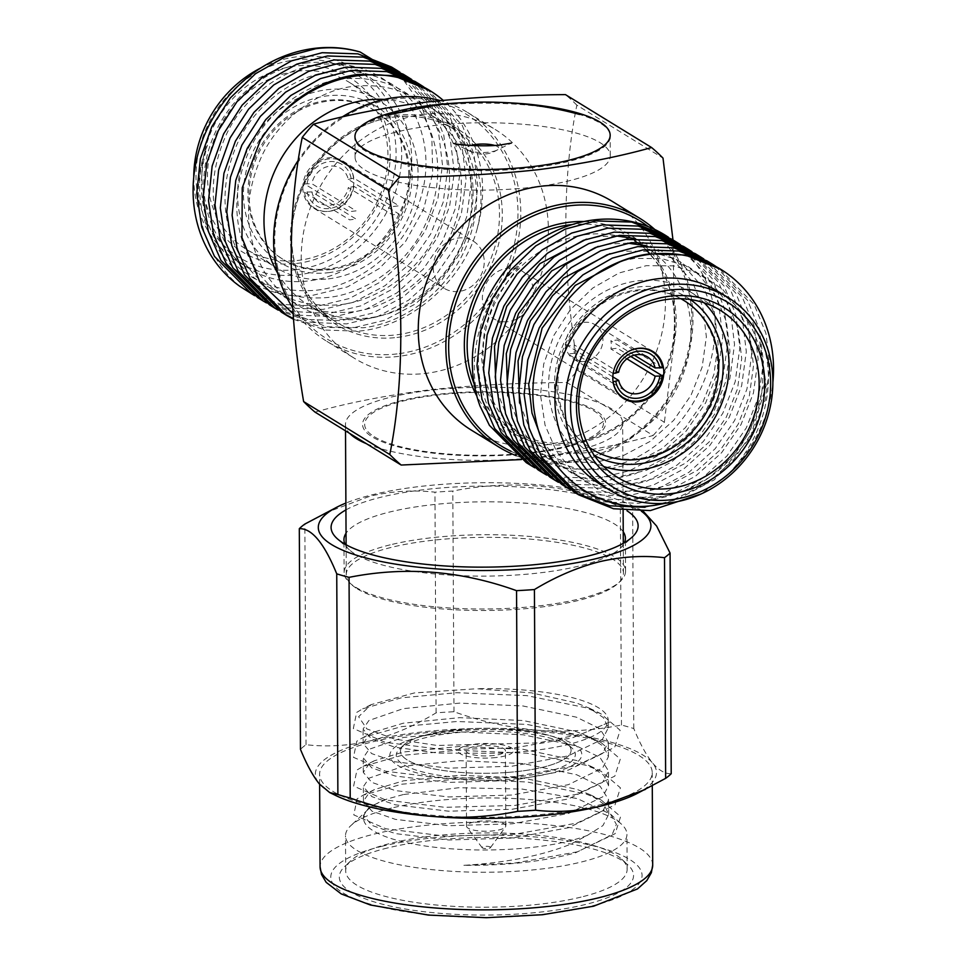 <?xml version="1.0" encoding="UTF-8"?>
<svg xmlns="http://www.w3.org/2000/svg" width="966" height="966" viewBox="0 0 966 966"><rect width="100%" height="100%" fill="white"/><g stroke="black" fill="none" stroke-linecap="round" stroke-linejoin="round"><path stroke-width="0.72" stroke-dasharray="4.83 3.62" d="M424.11 114.302A134.334 119.265 121.6 0 0 306.741 218.751A134.334 119.265 121.6 0 0 354.474 358.326A134.334 119.265 121.6 0 0 425.475 373.431A134.334 119.265 121.6 0 0 542.844 268.995A134.334 119.265 121.6 0 0 495.111 129.42A134.334 119.265 121.6 0 0 424.11 114.302M315.013 412.108C348.122 402.81 386.086 395.408 428.928 389.902C473.255 385.192 519.273 382.729 566.97 382.536L653.125 435.473C620.196 444.734 582.22 452.136 539.209 457.667L521.531 459.55M475.864 102.263A127.609 33.689 179.7 0 1 488.953 102.191M532.713 187.175A127.609 33.689 -0.3 0 0 610.283 155.768A127.609 33.689 -0.3 0 0 432.635 125.689A127.609 33.689 -0.3 0 0 355.053 157.108A127.609 33.689 -0.3 0 0 532.713 187.175M471.517 430.244A134.334 119.265 121.6 0 0 542.518 445.35A134.334 119.265 121.6 0 0 659.899 340.913A134.334 119.265 121.6 0 0 612.166 201.339M654.827 229.51A134.334 119.265 -58.4 0 1 684.242 367.865A134.334 119.265 -58.4 0 1 570.109 462.303A134.334 119.265 -58.4 0 1 516.315 455.723M510.942 451.243A132.197 117.369 121.6 0 0 570.93 460.758A132.197 117.369 121.6 0 0 684.701 363.663A132.197 117.369 121.6 0 0 648.234 226.636M586.41 234.533A113.01 100.331 121.6 0 0 487.673 322.39A113.01 100.331 121.6 0 0 527.822 439.808A113.01 100.331 121.6 0 0 587.557 452.523A113.01 100.331 121.6 0 0 686.307 364.665A113.01 100.331 121.6 0 0 646.145 247.236A113.01 100.331 121.6 0 0 586.41 234.533M679.448 245.75L690.292 256.944C752.236 325.602 690.328 465.129 592.907 468.764C545.404 473.569 500.207 444.469 484.92 398.958C468.522 354.124 483.894 295.958 521.543 262.378C481.732 295.874 464.368 356.732 480.017 406.046M526.289 462.642L528.97 464.235M532.29 466.071L564.434 477.18L597.869 478.339L629.506 470.732L660.068 454.527L686.258 430.969L705.675 402.81L718.076 371.246L722.737 337.219L718.752 304.218L706.955 275.491L671.708 239.17M680.221 244.483L712.28 278.751L724.077 307.478L728.062 340.491L723.401 374.518L710.988 406.082L691.571 434.241L665.381 457.799L634.831 474.004L603.195 481.611L568.213 480.162L534.874 467.834M538.074 469.887L540.755 471.48M544.087 473.316L576.219 484.425L609.667 485.584L641.291 477.977L671.853 461.772L698.044 438.214L717.46 410.055L729.861 378.491L734.522 344.464L730.55 311.463L718.752 282.724L689.265 250.242M692.006 251.728L724.065 285.996L735.863 314.723L739.847 347.736L735.186 381.763L722.773 413.327L703.357 441.486L677.166 465.032L646.616 481.249L614.98 488.844L580.011 487.395L546.659 475.079M549.859 477.119L552.54 478.725M555.873 480.561L588.004 491.658L621.452 492.829L653.076 485.222L683.638 469.017L709.829 445.459L729.245 417.3L741.647 385.736L746.32 351.709L742.335 318.695L730.538 289.969L695.279 253.66M703.803 258.973L735.863 293.241L747.648 321.968L751.633 354.981L746.972 388.996L734.571 420.572L715.154 448.731L688.963 472.277L658.401 488.494L626.777 496.089L591.796 494.64L558.445 482.324M561.644 484.364L564.337 485.958M567.658 487.806L599.789 498.903L633.237 500.062L664.874 492.467L695.423 476.25L721.614 452.704L741.031 424.545L753.444 392.981L758.105 358.954L754.12 325.94L742.323 297.214L707.076 260.905M715.589 266.218L747.648 300.486L759.445 329.213L763.43 362.226L758.757 396.241L746.356 427.817L726.939 455.976L700.748 479.522L670.187 495.727L638.562 503.334L603.581 501.885L570.242 489.569M573.442 491.609L576.122 493.203M690.292 256.944A133.26 118.311 121.6 0 0 668.194 237.105M668.436 237.25L671.008 239.025M674.063 241.295L676.526 243.251M686.126 248.093L683.493 246.415M645.022 507.307L676.659 499.7L707.221 483.495L733.411 459.949L752.828 431.79L765.229 400.214L769.89 366.199L765.905 333.185L754.12 304.459L718.861 268.137M666.105 503.201L714.381 479.8L750.232 437.695L766.183 385.494L758.817 333.946C779.453 376.426 765.724 436.547 727.615 474.62A133.26 118.311 121.6 0 0 772.872 382.536M727.615 474.62L701.207 493.928M599.729 483.99A113.01 100.331 121.6 0 0 659.452 496.705A113.01 100.331 121.6 0 0 758.201 408.835A113.01 100.331 121.6 0 0 718.052 291.418M704.154 302.793A98.085 87.085 121.6 0 0 690.171 291.804A98.085 87.085 121.6 0 0 638.321 280.768A98.085 87.085 121.6 0 0 552.624 357.034A98.085 87.085 121.6 0 0 587.473 458.947A98.085 87.085 121.6 0 0 603.593 466.457M690.267 299.508A91.685 81.398 121.6 0 0 638.357 286.938A91.685 81.398 121.6 0 0 557.636 360.439A91.685 81.398 121.6 0 0 594.392 455.554M591.977 449.19A87.423 77.618 121.6 0 0 637.596 458.669A87.423 77.618 121.6 0 0 713.874 391.073A87.423 77.618 121.6 0 0 683.493 300.221M680.97 298.711A87.423 77.618 121.6 0 0 636.703 290.029A87.423 77.618 121.6 0 0 560.678 356.78A87.423 77.618 121.6 0 0 589.477 447.62M342.024 117.079A134.334 119.265 121.6 0 0 298.699 159.644M292.698 307.768A134.334 119.265 121.6 0 0 326.882 341.372A134.334 119.265 121.6 0 0 397.883 356.478A134.334 119.265 121.6 0 0 515.264 252.041A134.334 119.265 121.6 0 0 467.52 112.467A134.334 119.265 121.6 0 0 440.23 100.585M397.038 353.918A132.197 117.369 -58.4 0 1 274.755 240.679A132.197 117.369 -58.4 0 1 395.698 98.894A132.197 117.369 -58.4 0 1 517.981 212.134A132.197 117.369 -58.4 0 1 397.038 353.918M277.653 273.088A113.01 100.331 121.6 0 0 308.782 305.232A113.01 100.331 121.6 0 0 368.517 317.935A113.01 100.331 121.6 0 0 467.254 230.077A113.01 100.331 121.6 0 0 427.105 112.66A113.01 100.331 121.6 0 0 384.359 99.413M240.075 286.504C201.737 254.964 187.199 195.724 207.388 145.142C196.955 181.185 200.24 213.788 217.278 242.925C240.039 277.459 272.388 293.278 314.324 290.38C351.733 287.542 392.908 258.816 410.779 223.086C430.582 182.96 431.041 145.117 412.144 109.532C390.687 75.807 359.642 60.798 319.022 64.493C282.736 68.031 243.239 97.783 226.503 134.202C207.992 175.136 208.849 213.788 229.063 250.17C251.824 284.704 284.173 300.523 326.11 297.625C363.518 294.787 404.694 266.061 422.565 230.331C442.368 190.205 442.826 152.362 423.929 116.777C402.472 83.052 371.427 68.043 330.807 71.738C294.521 75.276 255.036 105.028 238.288 141.447C219.789 182.369 220.646 221.033 240.848 257.415C263.621 291.937 295.97 307.768 337.907 304.87C375.315 302.02 416.479 273.293 434.35 237.576C454.165 197.45 454.612 159.607 435.714 124.022C414.257 90.297 383.224 75.288 342.592 78.983C306.307 82.521 266.821 112.273 250.073 148.692C231.574 189.614 232.432 228.278 252.645 264.66C275.407 299.182 307.756 315.001 349.692 312.115C387.1 309.265 428.264 280.538 446.135 244.821C465.95 204.695 466.409 166.84 447.5 131.267C426.054 97.542 395.009 82.521 354.377 86.228C318.104 89.766 278.606 119.518 261.858 155.937C243.36 196.859 244.217 235.511 264.43 271.893C287.192 306.427 319.541 322.246 361.477 319.36C398.886 316.51 440.061 287.783 457.932 252.054C486.635 200.674 473.292 132.209 428.663 106.61C468.486 129.07 486.538 183.347 471.239 232.335C457.147 281.879 411.552 322.028 363.24 327.788L326.629 326.701L293.157 313.829M307.176 62.959A113.01 100.331 121.6 0 0 208.427 150.817A113.01 100.331 121.6 0 0 248.588 268.246A113.01 100.331 121.6 0 0 308.323 280.949A113.01 100.331 121.6 0 0 407.06 193.091A113.01 100.331 121.6 0 0 366.911 75.674A113.01 100.331 121.6 0 0 307.176 62.959M207.388 145.142C177.539 221.685 237.274 305.087 313.02 295.234L347.543 286.878L379.24 268.536L405.346 241.85L423.603 209.163L432.683 173.445L431.862 137.679L421.261 104.883L401.808 77.666M391.459 66.98L426.718 103.302L438.516 132.028L442.5 165.041L437.827 199.056L425.426 230.632L406.01 258.791L379.819 282.338L349.257 298.542L317.633 306.15L280.792 304.326L246.04 290.452M254.626 295.656L287.977 307.973L322.946 309.422L354.582 301.815L385.144 285.61L411.335 262.052L430.751 233.893L443.153 202.329L447.813 168.301L443.829 135.3L432.043 106.574L399.984 72.305M403.257 74.225L438.504 110.547L450.301 139.273L454.286 172.274L449.625 206.301L437.212 237.865L417.795 266.036L391.604 289.583L361.055 305.787L329.418 313.395L292.589 311.559L257.825 297.697M266.423 302.889L299.762 315.218L334.743 316.667L366.368 309.06L396.929 292.855L423.12 269.297L442.537 241.138L454.938 209.574L459.599 175.546L455.626 142.545L443.829 113.807L411.77 79.538M415.042 81.47L450.289 117.792L462.086 146.518L466.071 179.519L461.41 213.546L448.997 245.11L429.592 273.269L403.39 296.828L372.84 313.032L341.203 320.64L307.768 319.48L275.624 308.371M272.303 306.536L269.623 304.942M278.208 310.134L311.547 322.451L346.528 323.912L378.165 316.305L408.715 300.1L434.905 276.542L454.322 248.383L466.735 216.819L471.396 182.791L467.411 149.778L455.614 121.052L423.555 86.783M426.827 88.715L462.086 125.025L473.883 153.751L477.856 186.764L473.195 220.791L460.794 252.355L441.377 280.514L415.187 304.073L384.625 320.277L353.001 327.885L322.91 327.281L293.543 318.623M284.089 313.781L281.408 312.175M293.616 319.348L325.361 330.07L358.314 331.145C410.2 327.136 463.475 280.865 477.119 228.99A133.26 118.311 121.6 0 0 443.177 100.295M193.755 177.128A113.01 100.331 121.6 0 0 238.554 262.076A113.01 100.331 121.6 0 0 298.289 274.791A113.01 100.331 121.6 0 0 397.026 186.933A113.01 100.331 121.6 0 0 356.877 69.504A113.01 100.331 121.6 0 0 297.142 56.789A113.01 100.331 121.6 0 0 260.844 67.934M296.586 269.647A108.747 96.54 -58.4 0 1 196.013 176.512A108.747 96.54 -58.4 0 1 295.487 59.88A108.747 96.54 -58.4 0 1 396.072 153.026A108.747 96.54 -58.4 0 1 296.586 269.647M296.562 263.476A102.348 90.864 121.6 0 0 390.192 153.715A102.348 90.864 121.6 0 0 295.524 66.05A102.348 90.864 121.6 0 0 201.894 175.812A102.348 90.864 121.6 0 0 296.562 263.476M297.214 71.194A98.085 87.085 -58.4 0 1 349.064 82.219A98.085 87.085 -58.4 0 1 383.913 184.144A98.085 87.085 -58.4 0 1 298.204 260.397A98.085 87.085 -58.4 0 1 246.366 249.361A98.085 87.085 -58.4 0 1 211.518 147.448A98.085 87.085 -58.4 0 1 297.214 71.194M328.307 278.884A98.085 87.085 121.6 0 0 414.016 202.631A98.085 87.085 121.6 0 0 379.155 100.718A98.085 87.085 121.6 0 0 327.317 89.681A98.085 87.085 121.6 0 0 241.609 165.935A98.085 87.085 121.6 0 0 276.469 267.848A98.085 87.085 121.6 0 0 328.307 278.884M328.271 272.714A91.685 81.398 121.6 0 0 412.156 174.387A91.685 81.398 121.6 0 0 327.353 95.851A91.685 81.398 121.6 0 0 243.468 194.19A91.685 81.398 121.6 0 0 328.271 272.714M329.925 269.635A87.423 77.618 121.6 0 0 409.898 175.872A87.423 77.618 121.6 0 0 329.044 100.995A87.423 77.618 121.6 0 0 249.059 194.746A87.423 77.618 121.6 0 0 329.925 269.635M477.119 228.99C489.955 179 470.056 125.846 428.663 106.61M758.817 333.946L764.782 382.862L749.954 431.488L732.578 456.604L709.141 477.59L681.803 492.032L653.511 498.782L625.183 497.997L597.725 489.231L574.094 473.014L556.464 451.327L545.053 425.137L540.513 395.07L543.701 364.085L553.892 335.359L570.351 309.688L592.75 288.049L619.049 272.98L646.411 265.65L673.809 265.879L700.241 273.994L722.834 289.583L739.533 310.702L750.014 336.313L753.516 365.752L749.302 396.096L738.169 424.243L720.793 449.359L697.343 470.345L670.018 484.787L641.726 491.549L613.386 490.752L585.939 481.986L562.297 465.769L544.667 444.082L541.636 438.733M621.742 260.905L634.626 258.405L662.024 258.634L688.444 266.761L711.048 282.35L727.748 303.457L738.229 329.068L741.731 358.507L737.505 388.851L726.384 416.998L708.996 442.114L685.558 463.1L658.22 477.542L629.929 484.304L601.601 483.507L574.142 474.741L550.511 458.524L532.882 436.837L519.563 403.051M609.957 253.66L622.841 251.172L650.239 251.389L676.659 259.516L699.263 275.105L715.963 296.212L726.444 321.823L729.946 351.262L725.72 381.606L714.598 409.765L697.211 434.869L673.773 455.867L646.435 470.297L618.143 477.059L589.815 476.262L562.357 467.508L538.726 451.279L521.097 429.604L507.778 395.806M598.159 246.415L611.043 243.927L627.779 243.154M646.93 245.811L680.281 261.75L704.166 288.967L714.647 314.59L718.149 344.017L713.934 374.361L702.801 402.52L685.425 427.624L661.988 448.622L634.65 463.052L606.358 469.814L578.03 469.017L550.572 460.263L526.929 444.034L509.311 422.359L495.981 388.574M586.374 239.17L599.258 236.682L615.994 235.909M635.133 238.578L668.496 254.505L692.38 281.722L702.862 307.345L706.363 336.784L702.149 367.116L691.016 395.275L673.64 420.379L650.19 441.377L622.853 455.819L594.573 462.569L566.233 461.784L538.787 453.018L515.144 436.789L497.514 415.114L486.103 388.924L481.575 358.857L484.751 327.872L494.954 299.146L521.543 262.378M653.125 435.473A202.558 179.833 121.6 0 0 664.391 422.263L578.236 369.326C562.14 275.6 561.741 178.903 576.847 105.161L663.002 158.098M672.988 239.966L674.715 336.325L664.391 422.263M566.97 382.536A202.558 179.833 121.6 0 0 578.236 369.326M436.415 394.514A121.535 32.083 -0.3 0 0 372.272 436.91A121.535 32.083 -0.3 0 0 531.723 453.066A121.535 32.083 -0.3 0 0 595.877 410.671A121.535 32.083 -0.3 0 0 436.415 394.514M576.847 105.161A202.558 179.833 121.6 0 0 565.46 94.62M634.251 355.138L610.862 340.769A20.262 17.98 -58.4 0 1 611.309 344.838A20.262 17.98 -58.4 0 1 610.91 348.992L626.898 358.821M612.842 376.837L574.48 353.266A20.262 17.98 -58.4 0 1 574.033 349.209A20.262 17.98 -58.4 0 1 574.432 345.043L618.663 372.224M565.678 344.065A20.262 17.98 121.6 0 0 573.707 359.147A20.262 17.98 121.6 0 0 593.003 358.205A20.262 17.98 121.6 0 0 602.941 339.694A20.262 17.98 121.6 0 0 594.911 324.624A20.262 17.98 121.6 0 0 575.615 325.566A20.262 17.98 121.6 0 0 565.678 344.065M613.156 373.54L567.948 345.804L574.432 345.043M629.929 350.743A27.181 24.138 121.6 0 0 613.096 373.54M662.495 367.744L617.346 340.008L610.862 340.769M630.738 356.43L617.395 348.231L610.91 348.992M574.48 353.266L567.996 354.027L613.084 381.739M304.435 183.89L311.825 183.697L356.056 210.866L349.571 211.626L304.435 183.89A27.181 24.138 121.6 0 1 329.008 158.883A27.181 24.138 121.6 0 1 353.822 178.094L398.97 205.83L392.486 206.591L348.255 179.422A20.262 17.98 121.6 0 0 329.961 166.128A20.262 17.98 121.6 0 0 311.825 183.697M348.255 179.422L353.822 178.094M351.141 178.408A24.307 21.578 121.6 0 0 329.032 161.66A24.307 21.578 121.6 0 0 307.116 183.576M311.873 191.92L304.471 192.113L349.62 219.862L356.104 219.101L311.873 191.92A20.262 17.98 121.6 0 0 330.167 205.203A20.262 17.98 121.6 0 0 348.303 187.645L392.534 214.814L399.018 214.054L353.87 186.317L348.303 187.645M307.152 191.799A24.307 21.578 121.6 0 0 329.273 208.547A24.307 21.578 121.6 0 0 351.189 186.631M304.471 192.113A27.181 24.138 121.6 0 0 329.285 211.325A27.181 24.138 121.6 0 0 353.87 186.317M433.239 267.715A27.724 24.609 121.6 0 0 444.227 288.339A27.724 24.609 121.6 0 0 470.635 287.059A27.724 24.609 121.6 0 0 484.232 261.738A27.724 24.609 121.6 0 0 473.243 241.114A27.724 24.609 121.6 0 0 446.835 242.394A27.724 24.609 121.6 0 0 433.239 267.715M302.817 187.585A27.724 24.609 121.6 0 0 313.805 208.209A27.724 24.609 121.6 0 0 340.213 206.929A27.724 24.609 121.6 0 0 353.81 181.596A27.724 24.609 121.6 0 0 342.821 160.972A27.724 24.609 121.6 0 0 316.413 162.264A27.724 24.609 121.6 0 0 302.817 187.585M408.727 175.148A87.423 77.618 121.6 0 0 327.872 100.271A87.423 77.618 121.6 0 0 247.9 194.033A87.423 77.618 121.6 0 0 328.754 268.91A87.423 77.618 121.6 0 0 408.727 175.148M504.192 321.811A27.724 24.609 -58.4 0 1 493.385 318.551A27.724 24.609 -58.4 0 1 484.171 287.771A27.724 24.609 -58.4 0 1 511.606 268.053A27.724 24.609 -58.4 0 1 522.413 271.313A27.724 24.609 -58.4 0 1 531.614 302.092A27.724 24.609 -58.4 0 1 504.192 321.811M589.417 447.5A87.423 77.618 -58.4 0 1 564.241 350.501A87.423 77.618 -58.4 0 1 649.997 290.283A87.423 77.618 -58.4 0 1 680.837 298.711M357.36 588.886A138.597 36.587 -0.3 0 0 512.68 609.618A138.597 36.587 -0.3 0 0 623.444 573.188A138.597 36.587 -0.3 0 0 612.347 558.952A138.597 36.587 -0.3 0 0 457.027 538.219A138.597 36.587 -0.3 0 0 346.263 574.649A138.597 36.587 -0.3 0 0 357.36 588.886M366.452 443.708A138.597 36.587 -0.3 0 0 522.292 458.765A138.597 36.587 -0.3 0 0 622.659 423.06A138.597 36.587 -0.3 0 0 611.563 408.823A138.597 36.587 -0.3 0 0 456.242 388.09A138.597 36.587 -0.3 0 0 345.478 424.521A138.597 36.587 -0.3 0 0 349.728 433.444M374.228 436.68A119.41 31.516 -0.3 0 0 530.889 452.559A119.41 31.516 -0.3 0 0 593.909 410.9A119.41 31.516 -0.3 0 0 437.248 395.022A119.41 31.516 -0.3 0 0 374.228 436.68M568.189 745.233A89.548 23.643 -0.3 0 0 480.114 731.334A89.548 23.643 -0.3 0 0 399.634 748.879A89.548 23.643 -0.3 0 0 403.426 764.565A89.548 23.643 -0.3 0 0 515.735 777.026A89.548 23.643 -0.3 0 0 571.908 747.974A89.548 23.643 -0.3 0 0 568.189 745.233M564.241 741.574A85.286 22.508 -0.3 0 0 480.368 728.34A85.286 22.508 -0.3 0 0 403.716 745.052A85.286 22.508 -0.3 0 0 407.326 759.988A85.286 22.508 -0.3 0 0 514.286 771.858A85.286 22.508 -0.3 0 0 567.779 744.194A85.286 22.508 -0.3 0 0 564.241 741.574M397.533 765.253A95.948 25.321 -0.3 0 0 523.427 778.016A95.948 25.321 -0.3 0 0 574.07 744.532A95.948 25.321 -0.3 0 0 448.188 731.781A95.948 25.321 -0.3 0 0 397.533 765.253M492.515 757.851A27.724 7.317 -0.3 0 0 512.668 748.879A27.724 7.317 -0.3 0 0 479.051 743.723A27.724 7.317 -0.3 0 0 458.898 752.695A27.724 7.317 -0.3 0 0 492.515 757.851M506.474 772.522A85.286 22.508 -0.3 0 0 568.515 744.919A85.286 22.508 -0.3 0 0 465.081 729.04A85.286 22.508 -0.3 0 0 403.039 756.656A85.286 22.508 -0.3 0 0 506.474 772.522M597.809 805.342A166.309 43.905 -0.3 0 0 652.207 772.534A166.309 43.905 -0.3 0 0 553.059 732.916A166.309 43.905 -0.3 0 0 373.999 741.477A166.309 43.905 -0.3 0 0 319.589 774.273A166.309 43.905 -0.3 0 0 418.749 813.891A166.309 43.905 -0.3 0 0 597.809 805.342M387.438 847.991A147.122 38.833 -0.3 0 0 344.874 866.345A147.122 38.833 -0.3 0 0 409.004 909.634A147.122 38.833 -0.3 0 0 585.432 904.478A147.122 38.833 -0.3 0 0 627.888 864.872A147.122 38.833 -0.3 0 0 387.438 847.991M581.097 897.088A140.722 37.143 179.7 0 1 429.58 904.321A140.722 37.143 179.7 0 1 345.683 870.801A140.722 37.143 179.7 0 1 350.996 860.609A140.722 37.143 179.7 0 1 391.713 843.052A140.722 37.143 179.7 0 1 621.706 859.197A140.722 37.143 179.7 0 1 627.127 869.328A140.722 37.143 179.7 0 1 581.097 897.088M391.532 808.083A140.722 37.143 -0.3 0 0 350.815 825.652A140.722 37.143 -0.3 0 0 345.502 835.844A140.722 37.143 -0.3 0 0 429.399 869.364A140.722 37.143 -0.3 0 0 580.916 862.119A140.722 37.143 -0.3 0 0 626.946 834.37A140.722 37.143 -0.3 0 0 621.524 824.227A140.722 37.143 -0.3 0 0 391.532 808.083M403.22 794.571L387.245 798.979A122.597 32.361 -0.3 0 0 368.167 809.387A122.597 32.361 -0.3 0 0 363.53 818.262A122.597 32.361 -0.3 0 0 436.632 847.472A122.597 32.361 -0.3 0 0 568.624 841.157A122.597 32.361 -0.3 0 0 587.256 835.433L570.459 844.284C541.467 855.791 505.93 862.807 463.861 865.319C506.582 865.669 543.786 861.503 575.47 852.833L612.082 834.733L616.38 824.396L610.512 814.121L577.354 798.592L522.22 789.077L458.838 787.725L403.22 794.571M587.256 835.433L602.917 825.604L608.725 814.302L603.871 804.026L589.972 794.607L576.799 789.307L523.379 778.113L459.973 775.239L403.571 780.794L374.458 789.584L369.254 792.651L363.445 801.188L371.958 811.174L395.335 819.349L448.719 825.737L512.101 823.829L568.479 813.469L602.76 796.805L608.568 785.503L603.714 775.227L589.828 765.809L576.642 760.52L523.234 749.326L459.828 746.44L403.414 751.995L374.301 760.785L369.109 763.865L363.288 772.389L371.813 782.388L395.179 790.562L448.562 796.95L511.944 795.03L568.334 784.682L602.615 768.018L608.423 756.716L603.569 746.44L589.671 737.022L576.497 731.721L523.077 720.527L459.683 717.653L403.269 723.208L374.156 731.999L368.964 735.066L363.144 743.603L371.656 753.589L395.034 761.763L448.417 768.163L511.799 766.243L568.177 755.883L602.47 739.219L608.266 727.917L603.412 717.641L589.526 708.223L576.34 702.934L531.542 692.876L476.733 688.734A122.597 32.361 179.7 0 1 608.23 720.322A122.597 32.361 179.7 0 1 568.117 744.508A122.597 32.361 179.7 0 1 490.486 753.275L437.803 753.069L394.949 747.225L371.584 739.05L363.059 729.064L368.879 720.527L403.184 708.658L459.599 703.103L523.004 705.989L576.412 717.183L599.801 728.618L608.339 742.166L602.543 753.468L568.262 770.131L511.871 780.492L448.49 782.412L395.106 776.012L371.729 767.837L363.216 757.851L369.036 749.314L403.341 737.456L459.756 731.902L523.161 734.776L576.569 745.969L599.958 757.404L608.495 770.965L602.687 782.267L568.406 798.93L512.016 809.279L448.647 811.198L395.251 804.811L371.886 796.636L363.361 786.638L369.181 778.113L403.486 766.243L459.901 760.689L523.306 763.575L576.714 774.768L600.103 786.203L608.64 799.751L602.844 811.054L568.563 827.717L512.173 838.077L448.792 839.985L395.408 833.598L372.031 825.423L363.518 815.437L369.338 806.9L387.245 798.979M641.388 511.207A166.309 43.905 -0.3 0 0 630.943 505.037A166.309 43.905 -0.3 0 0 372.695 494.689A166.309 43.905 -0.3 0 0 345.888 503.081M325.204 512.97L369.845 496.246C392.027 491.102 413.726 489.75 434.942 492.189A191.896 50.655 179.7 0 1 452.825 491.066C508.321 479.848 564.144 484.28 620.317 504.373A191.896 50.655 179.7 0 1 632.633 507.887L640.844 509.855M345.925 509.915A153.522 40.524 179.7 0 1 381.304 497.14A153.522 40.524 179.7 0 1 627.019 510.797M623.227 531.795A140.722 37.143 -0.3 0 0 530.08 503.576A140.722 37.143 -0.3 0 0 389.986 511.944A140.722 37.143 -0.3 0 0 346.045 533.244M344.995 544.148A140.722 37.143 -0.3 0 0 349.378 549.835A140.722 37.143 -0.3 0 0 579.371 565.979A140.722 37.143 -0.3 0 0 620.075 548.41A140.722 37.143 -0.3 0 0 624.41 542.687M390.155 544.848A140.722 37.143 -0.3 0 0 344.125 572.596A140.722 37.143 -0.3 0 0 428.023 606.129A140.722 37.143 -0.3 0 0 579.54 598.884A140.722 37.143 -0.3 0 0 625.57 571.123A140.722 37.143 -0.3 0 0 541.672 537.603A140.722 37.143 -0.3 0 0 390.155 544.848M463.861 865.319L515.011 863.024L577.282 851.843L615.137 833.694L620.607 816.644L601.275 800.077L586.302 794.112L527.315 782.001L457.292 779.067L401.735 784.223L363.192 795.187L357.106 798.81L353.785 814.906L385.905 828.792L444.867 836.097L514.854 834.238L577.125 823.056L614.992 804.907L620.45 787.858L601.118 771.291L586.145 765.326L527.158 753.214L457.147 750.28L401.578 755.436L363.035 766.4L356.961 770.023L353.628 786.119L385.748 800.005L444.71 807.31L514.709 805.439L576.98 794.257L614.835 776.109L620.305 759.059L600.973 742.504L586 736.527L527.013 724.415L456.99 721.493L401.433 726.637L362.89 737.601L356.804 741.224L353.484 757.32L385.603 771.206L444.565 778.524L514.552 776.652L576.823 765.47L614.69 747.322L620.148 730.272L600.816 713.705L585.843 707.74L526.856 695.629L456.846 692.694L401.276 697.85L362.733 708.815L356.659 712.437L353.327 728.533L385.458 742.419L444.408 749.725L514.407 747.865L572.307 737.903L610.802 721.59L581.411 734.088L538.171 742.914L437.079 745.45L394.575 739.087L366.863 728.883L358.615 716.724L371.161 704.612L414.366 692.936L476.733 688.734M636.208 793.967A170.584 45.028 -0.3 0 0 652.569 763.007A170.584 45.028 -0.3 0 0 537.784 730.26A170.584 45.028 -0.3 0 0 371.125 740.656C349.185 745.788 327.486 747.141 306.029 744.714A191.896 50.655 -0.3 0 0 300.462 749.35M671.213 773.718C665.115 773.947 658.897 770.385 652.569 763.007C646.218 755.086 639.963 743.603 633.793 728.557A191.896 50.655 -0.3 0 0 621.476 725.043C594.018 730.501 566.124 732.24 537.784 730.26C509.372 727.736 481.43 721.566 453.984 711.737A191.896 50.655 -0.3 0 0 436.101 712.848C414.957 725.671 393.295 734.933 371.125 740.656A170.584 45.028 -0.3 0 0 319.239 783.8A170.584 45.028 -0.3 0 0 335.818 795.537M633.793 728.557L632.633 507.887M621.476 725.043L620.317 504.373M453.984 711.737L452.825 491.066M436.101 712.848L434.942 492.189M306.029 744.714L304.87 524.043M490.547 847.484A4.262 1.123 -0.3 0 0 486.502 846.313A4.262 1.123 -0.3 0 0 482.034 847.411A4.262 1.123 -0.3 0 0 482.106 847.677A4.262 1.123 -0.3 0 0 486.296 848.571A4.262 1.123 -0.3 0 0 490.474 847.629A4.262 1.123 -0.3 0 0 490.547 847.484M505.786 826.22A19.634 5.18 -0.3 0 0 505.81 825.954A19.634 5.18 -0.3 0 0 486.647 820.871A19.634 5.18 -0.3 0 0 466.566 825.894A19.634 5.18 -0.3 0 0 466.542 826.159A19.634 5.18 -0.3 0 0 466.904 827.138A19.634 5.18 -0.3 0 0 486.2 831.243A19.634 5.18 -0.3 0 0 505.46 826.932A19.634 5.18 -0.3 0 0 505.786 826.22M505.399 750.944A19.634 5.18 -0.3 0 0 505.423 750.679A19.634 5.18 -0.3 0 0 486.26 745.595A19.634 5.18 -0.3 0 0 466.167 750.618A19.634 5.18 -0.3 0 0 466.143 750.884A19.634 5.18 -0.3 0 0 485.306 755.967A19.634 5.18 -0.3 0 0 505.399 750.944M494.556 145.383A16.072 4.238 179.7 0 1 497.418 149.875A16.072 4.238 179.7 0 1 488.929 152.157A16.072 4.238 179.7 0 1 467.858 150.02A16.072 4.238 179.7 0 1 470.671 145.504M532.689 167.71A127.826 33.738 179.7 0 1 379.529 157.386A127.826 33.738 179.7 0 1 385.386 115.473A127.826 33.738 179.7 0 1 432.442 106.127A127.826 33.738 179.7 0 1 579.528 114.459A127.826 33.738 179.7 0 1 532.689 167.71M453.875 143.427L467.858 150.02A28.135 28.135 0 0 0 497.418 149.875L511.328 143.125M583.959 221.54A115.135 102.227 -58.4 0 1 675.983 328.343A115.135 102.227 -58.4 0 1 570.846 444.312A115.135 102.227 -58.4 0 1 476.793 395.951M474.161 383.973A113.01 100.331 121.6 0 0 511.944 430.051A113.01 100.331 121.6 0 0 571.667 442.766A113.01 100.331 121.6 0 0 665.719 368.396A113.01 100.331 121.6 0 0 649.889 253.816M645.795 249.578A113.01 100.331 121.6 0 0 642.076 246.149M637.946 242.78A113.01 100.331 121.6 0 0 630.267 237.479A113.01 100.331 121.6 0 0 572.077 224.595M396.954 337.46A115.135 102.227 121.6 0 0 502.284 213.969A115.135 102.227 121.6 0 0 395.782 115.352A115.135 102.227 121.6 0 0 290.452 238.844A115.135 102.227 121.6 0 0 396.954 337.46M394.961 116.898A113.01 100.331 -58.4 0 1 454.696 129.613A113.01 100.331 -58.4 0 1 494.846 247.03A113.01 100.331 -58.4 0 1 396.096 334.888A113.01 100.331 -58.4 0 1 336.373 322.173A113.01 100.331 -58.4 0 1 296.212 204.756A113.01 100.331 -58.4 0 1 394.961 116.898M652.702 865.077A166.309 43.905 -0.3 0 0 553.542 825.459A166.309 43.905 -0.3 0 0 374.482 834.02A166.309 43.905 -0.3 0 0 320.072 866.828M381.703 846.349A155.647 41.091 179.7 0 1 601.577 848.027A155.647 41.091 179.7 0 1 591.168 906.12A155.647 41.091 179.7 0 1 371.294 904.442A155.647 41.091 179.7 0 1 381.703 846.349M610.283 155.768L610.174 135.204M527.822 439.808L511.944 430.051C529.791 440.858 549.618 445.072 571.437 442.706C618.699 438.178 663.811 394.84 672.686 344.524C679.714 297.13 665.574 261.448 630.267 237.479L646.145 247.236M690.171 291.804L720.262 310.303M326.882 341.372L354.474 358.326M308.782 305.232L336.373 322.173C299.593 300.535 282.144 249.699 296.96 203.005C310.001 157.687 351.974 121.281 395.203 116.958C417.01 114.58 436.849 118.806 454.696 129.613L427.105 112.66M238.554 262.076L248.588 268.246M349.064 82.219L379.155 100.718M246.366 249.361L276.469 267.848M356.877 69.504L366.911 75.674M467.52 112.467L495.111 129.42M587.473 458.947L617.576 477.433M355.053 157.108L354.957 136.532M573.707 359.147L613.398 383.526M613.495 383.587L626.294 391.447M594.911 324.624L634.614 349.016M634.71 349.076L647.51 356.937M313.805 208.209L444.227 288.339M342.821 160.972L473.243 241.114M623.807 398.68L493.385 318.551M652.835 351.455L522.413 271.313M623.444 573.188L623.287 543.327M623.118 510.374L622.659 423.06M346.263 574.649L346.106 544.776M345.514 430.848L345.478 424.521M403.716 745.052L399.634 748.879M567.779 744.194L571.908 747.974M652.279 785.853L652.207 772.534M350.996 860.609L344.874 866.345M345.683 870.801L345.502 835.844M368.167 809.387L350.815 825.652M363.445 801.188L363.361 786.638M363.288 772.389L363.216 757.851M363.144 743.603L363.059 729.064M608.725 814.302L608.64 799.751M608.568 785.503L608.495 770.965M608.423 756.716L608.339 742.166M608.266 727.917L608.23 720.322M630.943 505.037L640.844 509.831M349.378 549.835L337.013 538.485M344.125 572.596L343.944 539.692M625.57 571.123L625.4 538.219M620.075 548.41L632.319 536.939M363.53 818.262L363.518 815.437M371.161 704.612L362.733 708.815M589.526 708.223L600.816 713.705M374.156 731.999L362.89 737.601M589.671 737.022L600.973 742.504M374.301 760.785L363.035 766.4M589.828 765.809L601.118 771.291M374.458 789.584L363.192 795.187M589.972 794.607L601.275 800.077M610.512 814.121L621.524 824.227M627.127 869.328L626.946 834.37M621.706 859.197L627.888 864.872M319.637 784.283L319.589 774.273M505.81 825.954L505.423 750.679M466.542 826.159L466.143 750.884M490.474 847.629L505.46 826.932M482.106 847.677L466.904 827.138"/><path stroke-width="1.45" d="M303.626 401.566A202.558 179.833 121.6 0 0 315.013 412.108L401.168 465.044A202.558 179.833 121.6 0 1 389.781 454.503C404.995 380.012 404.38 283.183 388.404 190.326L302.249 137.389C287.144 211.143 287.53 307.84 303.626 401.566L389.781 454.503M672.988 239.966L663.002 158.098A202.558 179.833 121.6 0 0 651.615 147.544L565.46 94.62C517.764 94.813 471.746 97.264 427.419 101.985C384.577 107.492 346.613 114.894 313.515 124.191A202.558 179.833 121.6 0 0 302.249 137.389M488.953 102.191A127.609 33.689 179.7 0 1 610.174 135.204A127.609 33.689 179.7 0 1 532.604 166.611A127.609 33.689 179.7 0 1 354.957 136.532A127.609 33.689 179.7 0 1 432.526 105.125A127.609 33.689 179.7 0 1 475.864 102.263M639.746 218.292L612.166 201.339A134.334 119.265 121.6 0 0 541.165 186.221A134.334 119.265 121.6 0 0 423.784 290.657A134.334 119.265 121.6 0 0 471.517 430.244L499.108 447.186A134.334 119.265 -58.4 0 1 451.376 307.611A134.334 119.265 -58.4 0 1 568.757 203.174A134.334 119.265 -58.4 0 1 639.746 218.292A134.334 119.265 -58.4 0 1 654.827 229.51M313.515 124.191L399.658 177.128C447.56 176.911 493.578 174.46 537.712 169.75C580.711 164.22 618.687 156.818 651.615 147.544M399.658 177.128A202.558 179.833 121.6 0 0 388.404 190.326M521.531 459.55L401.168 465.044M516.315 455.723A134.334 119.265 -58.4 0 1 499.108 447.186M648.234 226.636A132.197 117.369 121.6 0 0 569.602 205.746A132.197 117.369 121.6 0 0 452.499 314.578A132.197 117.369 121.6 0 0 510.942 451.243M668.194 237.105A133.26 118.311 121.6 0 0 664.693 234.859A133.26 118.311 121.6 0 0 594.259 219.874A133.26 118.311 121.6 0 0 480.017 406.046L489.412 425.33L526.289 462.642L531.602 465.902L494.725 428.59L481.998 399.296L476.987 365.655L480.609 330.988L492.092 298.856L510.579 270.118L535.732 245.932L565.255 229.087L595.95 220.912L631.692 222.071L665.236 235.197L668.436 237.25M528.97 464.235L532.29 466.071M534.874 467.834L531.602 465.902M677.021 242.442L671.708 239.17L638.164 226.044L602.422 224.885L571.727 233.06L542.204 249.904L517.039 274.09L498.553 302.829L487.081 334.96L483.447 369.628L488.47 403.269L501.197 432.563L538.074 469.887L543.387 473.147L506.51 435.835L493.795 406.541L488.772 372.888L492.406 338.233L503.878 306.089L522.365 277.363L547.517 253.177L577.04 236.332L607.747 228.157L643.477 229.316L677.021 242.442L680.221 244.483M540.755 471.48L544.087 473.316M546.659 475.079L543.387 473.147M688.818 249.687L683.493 246.415L649.949 233.289L614.207 232.13L583.512 240.305L553.989 257.149L528.825 281.335L510.35 310.074L498.867 342.205L495.244 376.873L500.255 410.514L512.982 439.808L549.859 477.119L555.184 480.392L518.307 443.08L505.58 413.786L500.557 380.133L504.192 345.478L515.663 313.334L534.15 284.608L559.314 260.422L588.825 243.577L619.532 235.402L655.274 236.561L688.818 249.687L692.006 251.728M552.54 478.725L555.873 480.561M558.445 482.324L555.184 480.392M700.604 256.92L695.279 253.66L661.734 240.534L626.004 239.375L595.298 247.55L565.774 264.394L540.622 288.58L522.135 317.307L510.652 349.45L507.029 384.106L512.04 417.759L524.767 447.053L561.644 484.364L566.97 487.637L530.092 450.325L517.365 421.019L512.354 387.378L515.977 352.723L527.46 320.579L545.935 291.853L571.099 267.667L600.623 250.822L631.317 242.647L667.059 243.806L700.604 256.92L703.803 258.973M564.337 485.958L567.658 487.806M570.242 489.569L566.97 487.637M712.389 264.165L707.076 260.905L673.531 247.779L637.789 246.62L607.083 254.795L577.559 271.639L552.407 295.825L533.92 324.552L522.449 356.695L518.814 391.351L523.838 424.992L536.565 454.298L573.442 491.609L578.755 494.882L541.878 457.57L529.151 428.264L524.14 394.623L527.762 359.968L539.245 327.824L557.732 299.098L582.884 274.899L612.408 258.067L643.102 249.88L678.844 251.039L712.389 264.165L715.589 266.218M576.122 493.203L609.727 505.798L645.022 507.307M701.207 493.928L650.347 510.579L613.519 508.744L578.755 494.882M671.008 239.025L674.063 241.295M676.526 243.251L679.448 245.75M689.265 250.242L686.126 248.093M772.872 382.536A133.26 118.311 121.6 0 0 720.708 269.285L685.317 255.024L649.575 253.865C634.686 255.7 619.882 260.615 605.187 268.608C554.544 296.695 523.174 362.238 535.562 418.181C545.681 474.632 598.739 513.912 654.876 505.278L666.105 503.201M720.708 269.285A133.26 118.311 121.6 0 0 650.275 254.287A133.26 118.311 121.6 0 0 605.187 268.608M728.074 297.576L718.052 291.418A113.01 100.331 121.6 0 0 658.317 278.703A113.01 100.331 121.6 0 0 559.568 366.561A113.01 100.331 121.6 0 0 599.729 483.99L609.763 490.148A113.01 100.331 -58.4 0 1 569.602 372.731A113.01 100.331 -58.4 0 1 668.351 284.873A113.01 100.331 -58.4 0 1 728.074 297.576A113.01 100.331 -58.4 0 1 768.236 415.006A113.01 100.331 -58.4 0 1 669.486 502.863A113.01 100.331 -58.4 0 1 609.763 490.148M670.042 290.005A108.747 96.54 121.6 0 0 570.556 406.638A108.747 96.54 121.6 0 0 671.141 499.784A108.747 96.54 121.6 0 0 770.627 383.152A108.747 96.54 121.6 0 0 670.042 290.005M670.078 296.176A102.348 90.864 -58.4 0 1 764.746 383.84A102.348 90.864 -58.4 0 1 671.104 493.614A102.348 90.864 -58.4 0 1 576.436 405.949A102.348 90.864 -58.4 0 1 670.078 296.176M669.414 488.47A98.085 87.085 121.6 0 0 755.122 412.216A98.085 87.085 121.6 0 0 720.262 310.303A98.085 87.085 121.6 0 0 668.424 299.267A98.085 87.085 121.6 0 0 582.715 375.52A98.085 87.085 121.6 0 0 617.576 477.433A98.085 87.085 121.6 0 0 669.414 488.47M603.593 466.457A98.085 87.085 121.6 0 0 639.311 469.971A98.085 87.085 121.6 0 0 721.856 403.148A98.085 87.085 121.6 0 0 704.154 302.793M594.392 455.554A91.685 81.398 121.6 0 0 639.287 463.813A91.685 81.398 121.6 0 0 718.74 394.732A91.685 81.398 121.6 0 0 690.267 299.508M683.493 300.221A87.423 77.618 121.6 0 0 680.97 298.711M440.23 100.585A134.334 119.265 121.6 0 0 396.531 97.361A134.334 119.265 121.6 0 0 342.024 117.079M298.699 159.644A134.334 119.265 121.6 0 0 292.698 307.768M384.359 99.413A113.01 100.331 121.6 0 0 367.37 99.945A113.01 100.331 121.6 0 0 277.653 273.088M359.328 75.529A133.26 118.311 121.6 0 0 260.397 140.203C285.067 102.408 317.452 80.48 357.541 74.43L393.283 75.59L429.761 90.514A133.26 118.311 121.6 0 0 359.328 75.529M293.157 313.829L259.782 281.927L241.983 237.636L242.237 187.802L260.397 140.203M401.808 77.666L360.197 52.031A133.26 118.311 121.6 0 0 315.013 48.3A133.26 118.311 121.6 0 0 199.696 148.16A133.26 118.311 121.6 0 0 240.075 286.504L254.626 295.656M360.197 52.031C345.43 47.865 330.601 46.766 315.713 48.723L285.006 56.897L255.483 73.742L230.331 97.928L211.844 126.667L200.373 158.81L196.738 193.466L201.761 227.107L214.488 256.413L251.365 293.724M263.15 300.957L257.825 297.697L220.948 260.385L208.221 231.079L203.21 197.438L206.833 162.783L218.316 130.639L236.803 101.913L261.955 77.715L291.478 60.882L322.185 52.707L357.915 53.855L391.459 66.98L396.785 70.252L363.24 57.127L327.498 55.968L296.804 64.142L267.28 80.987L242.116 105.173L223.629 133.912L212.158 166.043L208.523 200.711L213.546 234.352L226.273 263.646L263.15 300.957L266.423 302.889M275.624 308.371L272.303 306.536M274.936 308.202L269.623 304.942L232.746 267.63L220.019 238.324L214.995 204.683L218.63 170.016L230.101 137.884L248.588 109.146L273.74 84.96L303.264 68.115L333.97 59.94L369.712 61.1L403.257 74.225L408.57 77.497L375.025 64.372L339.283 63.213L308.589 71.387L279.065 88.232L253.913 112.418L235.426 141.145L223.943 173.288L220.32 207.956L225.332 241.597L238.059 270.891L274.936 308.202L278.208 310.134M293.543 318.623L284.089 313.781M286.721 315.447L281.408 312.175L244.531 274.863L231.804 245.569L226.781 211.928L230.415 177.261L241.886 145.129L260.373 116.391L285.538 92.205L315.061 75.36L345.756 67.185L381.498 68.344L415.042 81.47L420.355 84.742L386.811 71.617L351.081 70.458L320.374 78.632L290.851 95.477L265.698 119.663L247.211 148.39L235.74 180.533L232.106 215.189L237.129 248.842L249.844 278.136L286.721 315.447L293.616 319.348M399.984 72.305L396.785 70.252M411.77 79.538L408.57 77.497M423.555 86.783L420.355 84.742M443.177 100.295A133.26 118.311 121.6 0 0 429.761 90.514M260.844 67.934A113.01 100.331 121.6 0 0 193.755 177.128M541.636 438.733L531.988 413.098L528.692 384.371L542.107 328.126L575.217 285.405L621.742 260.905M519.563 403.051L518.054 360.934L530.322 320.881L563.432 278.172L609.957 253.66M507.778 395.806L506.269 353.689L518.525 313.636L551.646 270.927L598.159 246.415M627.779 243.154L646.93 245.811M495.981 388.574L494.483 346.456L506.739 306.391L539.849 263.682L586.374 239.17M615.994 235.909L635.133 238.578M589.477 447.62A87.423 77.618 121.6 0 0 591.977 449.19M626.898 358.821L655.141 376.172L662.543 375.967L630.738 356.43M613.084 381.739L618.711 380.447A20.262 17.98 121.6 0 0 626.294 391.447A20.262 17.98 121.6 0 0 655.141 376.172M618.711 380.447L612.842 376.837M629.929 350.743A27.181 24.138 121.6 0 1 662.495 367.744L655.093 367.937A20.262 17.98 121.6 0 0 647.51 356.937A20.262 17.98 121.6 0 0 618.663 372.224L613.156 373.54M659.814 368.058A24.307 21.578 121.6 0 0 637.693 351.31A24.307 21.578 121.6 0 0 615.789 373.226M655.093 367.937L634.251 355.138M613.144 381.775A27.181 24.138 121.6 0 0 637.958 400.975A27.181 24.138 121.6 0 0 662.543 375.967M615.825 381.461A24.307 21.578 121.6 0 0 637.946 398.197A24.307 21.578 121.6 0 0 659.85 376.293M634.614 401.953A27.724 24.609 -58.4 0 1 623.807 398.68A27.724 24.609 -58.4 0 1 614.593 367.901A27.724 24.609 -58.4 0 1 642.028 348.183A27.724 24.609 -58.4 0 1 652.835 351.455A27.724 24.609 -58.4 0 1 662.036 382.234A27.724 24.609 -58.4 0 1 634.614 401.953M680.837 298.711A87.423 77.618 -58.4 0 1 713.826 395.686A87.423 77.618 -58.4 0 1 626.644 459.84A87.423 77.618 -58.4 0 1 589.417 447.5M349.728 433.444A138.597 36.587 -0.3 0 0 356.575 438.757A138.597 36.587 -0.3 0 0 366.452 443.708M345.888 503.081A166.309 43.905 -0.3 0 0 338.064 506.57A166.309 43.905 -0.3 0 0 382.307 561.729A166.309 43.905 -0.3 0 0 596.517 558.553A166.309 43.905 -0.3 0 0 641.388 511.207M643.127 511.135L656.638 526.072L670.066 553.059A191.896 50.655 179.7 0 1 664.499 557.684C643.271 555.245 621.573 556.597 599.403 561.741C577.463 567.356 555.8 576.617 534.427 589.55A191.896 50.655 179.7 0 1 516.544 590.661C460.891 570.616 405.056 566.185 349.052 577.354A191.896 50.655 179.7 0 1 336.736 573.84C324.226 543.23 311.752 528.173 299.303 528.68A191.896 50.655 179.7 0 1 304.87 524.043L338.064 506.57M627.019 510.797A153.522 40.524 179.7 0 1 632.319 536.939A153.522 40.524 179.7 0 1 587.908 556.09A153.522 40.524 179.7 0 1 337.013 538.485A153.522 40.524 179.7 0 1 345.925 509.915M346.045 533.244A140.722 37.143 -0.3 0 0 343.944 539.692A140.722 37.143 -0.3 0 0 344.995 544.148M624.41 542.687A140.722 37.143 -0.3 0 0 625.4 538.219A140.722 37.143 -0.3 0 0 623.227 531.795M299.303 528.68L300.462 749.35C306.645 764.408 312.899 775.891 319.239 783.8L329.684 792.567L337.883 794.511A191.896 50.655 -0.3 0 0 350.199 798.025C377.742 807.854 405.672 814.024 434.012 816.548C462.424 818.54 490.33 816.801 517.691 811.331A191.896 50.655 -0.3 0 0 535.587 810.208C557.044 812.648 578.743 811.295 600.683 806.151A170.584 45.028 -0.3 0 0 636.208 793.967L665.646 778.355A191.896 50.655 -0.3 0 0 671.213 773.718L670.066 553.059M329.684 792.567L335.818 795.537A170.584 45.028 -0.3 0 0 434.012 816.548A170.584 45.028 -0.3 0 0 600.683 806.151L645.324 789.439M337.883 794.511L336.736 573.84M350.199 798.025L349.052 577.354M517.691 811.331L516.544 590.661M535.587 810.208L534.427 589.55M665.646 778.355L664.499 557.684M470.671 145.504A16.072 4.238 179.7 0 1 476.323 144.405A16.072 4.238 179.7 0 1 494.556 145.383M476.793 395.951A115.135 102.227 -58.4 0 1 569.686 222.192A115.135 102.227 -58.4 0 1 583.959 221.54M649.889 253.816A113.01 100.331 121.6 0 0 645.795 249.578M642.076 246.149A113.01 100.331 121.6 0 0 637.946 242.78M572.077 224.595A113.01 100.331 121.6 0 0 570.532 224.764A113.01 100.331 121.6 0 0 474.161 383.973M652.702 865.077L651.362 872.696L646.809 880.606L637.463 888.949L593.655 906.193L542.445 914.73L486.357 917.7L428.409 915.08L370.413 904.997L341.24 893.924L326.182 882.356L321.509 874.484L320.072 866.828A166.309 43.905 -0.3 0 0 419.232 906.446A166.309 43.905 -0.3 0 0 598.292 897.885A166.309 43.905 -0.3 0 0 652.702 865.077L652.279 785.853M623.287 543.327L623.118 510.374M346.106 544.776L345.514 430.848M320.072 866.828L319.637 784.283M453.875 143.427C454.31 144.538 486.296 147.363 501.934 144.695L511.328 143.125M579.528 114.459C535.007 102.287 487.54 99.1 437.115 104.871L385.386 115.473"/></g></svg>
